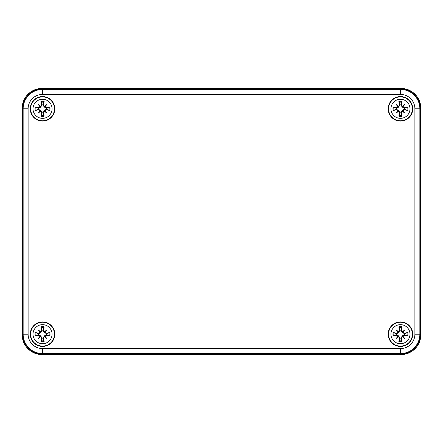 <?xml version="1.0" encoding="UTF-8"?>
<svg xmlns="http://www.w3.org/2000/svg" width="443" height="443" viewBox="0 0 443 443"><rect width="100%" height="100%" fill="white"/><g stroke="black" fill="none" stroke-linecap="round" stroke-linejoin="round"><path stroke-width="0.66" d="M42.035 354.566A19.885 19.885 0 0 1 22.15 334.681L22.15 108.319A19.885 19.885 0 0 1 42.035 88.434L400.965 88.434A19.885 19.885 0 0 1 420.85 108.319L420.85 334.681A19.885 19.885 0 0 1 400.965 354.566L42.035 354.566M420.352 108.817A19.885 19.885 0 0 0 400.466 88.932L42.534 88.932A19.885 19.885 0 0 0 22.648 108.817L22.648 334.183A19.885 19.885 0 0 0 42.534 354.068L400.466 354.068A19.885 19.885 0 0 0 420.352 334.183L420.352 108.817L414.892 108.817L414.892 334.183A14.42 14.42 0 0 1 400.466 348.602L42.534 348.602L42.534 353.575L400.466 353.575L400.466 348.602M412.732 334.183A12.26 12.26 0 0 1 394.336 344.804A12.26 12.26 0 0 1 394.336 323.562A12.26 12.26 0 0 1 412.732 334.183M412.732 108.817A12.26 12.26 0 0 1 394.336 119.438A12.26 12.26 0 0 1 394.336 98.196A12.26 12.26 0 0 1 412.732 108.817M54.794 108.817A12.26 12.26 0 0 1 36.404 119.438A12.26 12.26 0 0 1 36.404 98.196A12.26 12.26 0 0 1 54.794 108.817M54.794 334.183A12.26 12.26 0 0 1 36.404 344.804A12.26 12.26 0 0 1 36.404 323.562A12.26 12.26 0 0 1 54.794 334.183M42.534 324.653A9.53 9.53 0 0 1 50.784 338.945A9.53 9.53 0 0 1 34.283 338.945A9.53 9.53 0 0 1 42.534 324.653M42.534 322.255A11.933 11.933 0 0 0 32.201 340.146A11.933 11.933 0 0 0 52.867 340.146A11.933 11.933 0 0 0 42.534 322.255A11.933 11.933 0 0 0 32.201 340.146A11.933 11.933 0 0 0 52.867 340.146A11.933 11.933 0 0 0 42.534 322.255M43.569 330.578A21.491 1.872 -80.2 0 0 44.123 326.84L43.037 330.207A4.009 4.009 0 0 0 42.024 330.207L40.75 332.405L38.823 333.74L35.191 332.593A7.514 7.514 0 0 0 35.191 335.777A21.491 1.872 -9.8 0 0 38.929 335.218L41.498 337.787A21.491 1.872 99.8 0 0 40.939 341.525L42.024 338.159A4.009 4.009 0 0 0 43.037 338.159L44.311 335.966L46.238 334.631L49.876 335.777A7.514 7.514 0 0 0 49.876 332.593A21.491 1.872 170.2 0 0 46.138 333.147L43.037 330.207M44.472 331.752A21.319 3.705 -40 0 1 46.676 330.041A21.319 3.705 130 0 1 44.959 332.244M44.959 336.121A21.319 3.705 50 0 1 46.676 338.33L44.821 336.47L46.138 335.218A21.491 1.872 9.8 0 0 49.876 335.777M46.676 338.33A21.319 3.705 -140 0 1 44.472 336.614L44.821 336.47L44.311 335.966M43.037 338.159L44.123 341.525A21.491 1.872 -99.8 0 0 43.569 337.787L44.472 336.614M40.595 336.614A21.319 3.705 140 0 1 38.386 338.33A21.319 3.705 -50 0 1 40.103 336.121M40.103 332.244A21.319 3.705 -130 0 1 38.386 330.041L40.247 331.896L38.929 333.147A21.491 1.872 -170.2 0 0 35.191 332.593M38.386 330.041A21.319 3.705 40 0 1 40.595 331.752L40.247 331.896L40.75 332.405M42.024 330.207L40.939 326.84A21.491 1.872 80.2 0 0 41.498 330.578L40.595 331.752M38.558 333.679A4.009 4.009 0 0 0 38.558 334.686L35.191 335.777M46.509 334.686A4.009 4.009 0 0 0 46.509 333.679L49.876 332.593M38.386 338.33L40.75 335.966L42.024 338.159M46.676 330.041L44.311 332.405L42.977 330.478M46.509 333.679L44.311 332.405M38.558 334.686L40.75 335.966M42.534 99.287A9.53 9.53 0 0 1 50.784 113.58A9.53 9.53 0 0 1 34.283 113.58A9.53 9.53 0 0 1 42.534 99.287M42.534 96.884A11.933 11.933 0 0 0 32.201 114.781A11.933 11.933 0 0 0 52.867 114.781A11.933 11.933 0 0 0 42.534 96.884A11.933 11.933 0 0 0 32.201 114.781A11.933 11.933 0 0 0 52.867 114.781A11.933 11.933 0 0 0 42.534 96.884M43.569 105.212A21.491 1.872 -80.2 0 0 44.123 101.475L43.037 104.841A4.009 4.009 0 0 0 42.024 104.841L40.75 107.034L38.823 108.369L35.191 107.223A7.514 7.514 0 0 0 35.191 110.407A21.491 1.872 -9.8 0 0 38.929 109.853L41.498 112.422A21.491 1.872 99.8 0 0 40.939 116.16L42.024 112.793A4.009 4.009 0 0 0 43.037 112.793L44.311 110.595L46.238 109.26L49.876 110.407A7.514 7.514 0 0 0 49.876 107.223A21.491 1.872 170.2 0 0 46.138 107.782L43.037 104.841M44.472 106.386A21.319 3.705 -40 0 1 46.676 104.67A21.319 3.705 130 0 1 44.959 106.879M44.959 110.756A21.319 3.705 50 0 1 46.676 112.959L44.821 111.104L46.138 109.853A21.491 1.872 9.8 0 0 49.876 110.407M46.676 112.959A21.319 3.705 -140 0 1 44.472 111.248L44.821 111.104L44.311 110.595M43.037 112.793L44.123 116.16A21.491 1.872 -99.8 0 0 43.569 112.422L44.472 111.248M40.595 111.248A21.319 3.705 140 0 1 38.386 112.959A21.319 3.705 -50 0 1 40.103 110.756M40.103 106.879A21.319 3.705 -130 0 1 38.386 104.67L40.247 106.53L38.929 107.782A21.491 1.872 -170.2 0 0 35.191 107.223M38.386 104.67A21.319 3.705 40 0 1 40.595 106.386L40.247 106.53L40.75 107.034M42.024 104.841L40.939 101.475A21.491 1.872 80.2 0 0 41.498 105.212L40.595 106.386M38.558 108.313A4.009 4.009 0 0 0 38.558 109.321L35.191 110.407M46.509 109.321A4.009 4.009 0 0 0 46.509 108.313L49.876 107.223M38.386 112.959L40.75 110.595L42.024 112.793M46.676 104.67L44.311 107.034L42.977 105.113M46.509 108.313L44.311 107.034M38.558 109.321L40.75 110.595M400.466 324.653A9.53 9.53 0 0 1 408.717 338.945A9.53 9.53 0 0 1 392.216 338.945A9.53 9.53 0 0 1 400.466 324.653M400.466 322.255A11.933 11.933 0 0 0 390.133 340.146A11.933 11.933 0 0 0 410.799 340.146A11.933 11.933 0 0 0 400.466 322.255A11.933 11.933 0 0 0 390.133 340.146A11.933 11.933 0 0 0 410.799 340.146A11.933 11.933 0 0 0 400.466 322.255M401.502 330.578A21.491 1.872 -80.2 0 0 402.061 326.84L400.976 330.207A4.009 4.009 0 0 0 399.963 330.207L398.689 332.405L396.762 333.74L393.124 332.593A7.514 7.514 0 0 0 393.124 335.777A21.491 1.872 -9.8 0 0 396.862 335.218L399.431 337.787A21.491 1.872 99.8 0 0 398.877 341.525L399.963 338.159A4.009 4.009 0 0 0 400.976 338.159L402.25 335.966L404.177 334.631L407.809 335.777A7.514 7.514 0 0 0 407.809 332.593A21.491 1.872 170.2 0 0 404.071 333.147L400.976 330.207M402.405 331.752A21.319 3.705 -40 0 1 404.614 330.041A21.319 3.705 130 0 1 402.897 332.244M402.897 336.121A21.319 3.705 50 0 1 404.614 338.33L402.753 336.47L404.071 335.218A21.491 1.872 9.8 0 0 407.809 335.777M404.614 338.33A21.319 3.705 -140 0 1 402.405 336.614L402.753 336.47L402.25 335.966M400.976 338.159L402.061 341.525A21.491 1.872 -99.8 0 0 401.502 337.787L402.405 336.614M398.528 336.614A21.319 3.705 140 0 1 396.324 338.33A21.319 3.705 -50 0 1 398.041 336.121M398.041 332.244A21.319 3.705 -130 0 1 396.324 330.041L398.179 331.896L396.862 333.147A21.491 1.872 -170.2 0 0 393.124 332.593M396.324 330.041A21.319 3.705 40 0 1 398.528 331.752L398.179 331.896L398.689 332.405M399.963 330.207L398.877 326.84A21.491 1.872 80.2 0 0 399.431 330.578L398.528 331.752M396.491 333.679A4.009 4.009 0 0 0 396.491 334.686L393.124 335.777M404.442 334.686A4.009 4.009 0 0 0 404.442 333.679L407.809 332.593M396.324 338.33L398.689 335.966L399.963 338.159M404.614 330.041L402.25 332.405L400.915 330.478M404.442 333.679L402.25 332.405M396.491 334.686L398.689 335.966M400.466 99.287A9.53 9.53 0 0 1 408.717 113.58A9.53 9.53 0 0 1 392.216 113.58A9.53 9.53 0 0 1 400.466 99.287M400.466 96.884A11.933 11.933 0 0 0 390.133 114.781A11.933 11.933 0 0 0 410.799 114.781A11.933 11.933 0 0 0 400.466 96.884A11.933 11.933 0 0 0 390.133 114.781A11.933 11.933 0 0 0 410.799 114.781A11.933 11.933 0 0 0 400.466 96.884M401.502 105.212A21.491 1.872 -80.2 0 0 402.061 101.475L400.976 104.841A4.009 4.009 0 0 0 399.963 104.841L398.689 107.034L396.762 108.369L393.124 107.223A7.514 7.514 0 0 0 393.124 110.407A21.491 1.872 -9.8 0 0 396.862 109.853L399.431 112.422A21.491 1.872 99.8 0 0 398.877 116.16L399.963 112.793A4.009 4.009 0 0 0 400.976 112.793L402.25 110.595L404.177 109.26L407.809 110.407A7.514 7.514 0 0 0 407.809 107.223A21.491 1.872 170.2 0 0 404.071 107.782L400.976 104.841M402.405 106.386A21.319 3.705 -40 0 1 404.614 104.67A21.319 3.705 130 0 1 402.897 106.879M402.897 110.756A21.319 3.705 50 0 1 404.614 112.959L402.753 111.104L404.071 109.853A21.491 1.872 9.8 0 0 407.809 110.407M404.614 112.959A21.319 3.705 -140 0 1 402.405 111.248L402.753 111.104L402.25 110.595M400.976 112.793L402.061 116.16A21.491 1.872 -99.8 0 0 401.502 112.422L402.405 111.248M398.528 111.248A21.319 3.705 140 0 1 396.324 112.959A21.319 3.705 -50 0 1 398.041 110.756M398.041 106.879A21.319 3.705 -130 0 1 396.324 104.67L398.179 106.53L396.862 107.782A21.491 1.872 -170.2 0 0 393.124 107.223M396.324 104.67A21.319 3.705 40 0 1 398.528 106.386L398.179 106.53L398.689 107.034M399.963 104.841L398.877 101.475A21.491 1.872 80.2 0 0 399.431 105.212L398.528 106.386M396.491 108.313A4.009 4.009 0 0 0 396.491 109.321L393.124 110.407M404.442 109.321A4.009 4.009 0 0 0 404.442 108.313L407.809 107.223M396.324 112.959L398.689 110.595L399.963 112.793M404.614 104.67L402.25 107.034L400.915 105.113M404.442 108.313L402.25 107.034M396.491 109.321L398.689 110.595M400.466 354.068L400.466 353.575A19.392 19.392 0 0 0 419.859 334.183L414.892 334.183M42.534 348.602A14.42 14.42 0 0 1 28.108 334.183L23.141 334.183A19.392 19.392 0 0 0 42.534 353.575L42.534 354.068M420.352 334.183L419.859 334.183L419.859 108.817A19.392 19.392 0 0 0 400.466 89.425L400.466 94.398A14.42 14.42 0 0 1 414.892 108.817M28.108 334.183L28.108 108.817L23.141 108.817L23.141 334.183L22.648 334.183M28.108 108.817A14.42 14.42 0 0 1 42.534 94.398L42.534 89.425A19.392 19.392 0 0 0 23.141 108.817L22.648 108.817M400.466 88.932L400.466 89.425L42.534 89.425L42.534 88.932M42.534 94.398L400.466 94.398M40.939 341.525A7.514 7.514 0 0 0 44.123 341.525M44.123 326.84A7.514 7.514 0 0 0 40.939 326.84M41.116 327.67A6.667 6.667 0 0 1 43.951 327.67M36.021 335.6A6.667 6.667 0 0 1 36.021 332.765M43.951 340.695A6.667 6.667 0 0 1 41.116 340.695M49.046 332.765A6.667 6.667 0 0 1 49.046 335.6M46.138 333.147L46.238 333.74M43.569 337.787L42.977 337.887M46.138 335.218L46.238 334.631M41.498 337.787L42.085 337.887M41.498 330.578L42.085 330.478M38.929 333.147L38.823 333.74M38.929 335.218L38.823 334.631M40.939 116.16A7.514 7.514 0 0 0 44.123 116.16M44.123 101.475A7.514 7.514 0 0 0 40.939 101.475M41.116 102.305A6.667 6.667 0 0 1 43.951 102.305M36.021 110.235A6.667 6.667 0 0 1 36.021 107.4M43.951 115.33A6.667 6.667 0 0 1 41.116 115.33M49.046 107.4A6.667 6.667 0 0 1 49.046 110.235M46.138 107.782L46.238 108.369M43.569 112.422L42.977 112.522M46.138 109.853L46.238 109.26M41.498 112.422L42.085 112.522M41.498 105.212L42.085 105.113M38.929 107.782L38.823 108.369M38.929 109.853L38.823 109.26M398.877 341.525A7.514 7.514 0 0 0 402.061 341.525M402.061 326.84A7.514 7.514 0 0 0 398.877 326.84M399.049 327.67A6.667 6.667 0 0 1 401.884 327.67M393.954 335.6A6.667 6.667 0 0 1 393.954 332.765M401.884 340.695A6.667 6.667 0 0 1 399.049 340.695M406.979 332.765A6.667 6.667 0 0 1 406.979 335.6M404.071 333.147L404.177 333.74M401.502 337.787L400.915 337.887M404.071 335.218L404.177 334.631M399.431 337.787L400.023 337.887M399.431 330.578L400.023 330.478M396.862 333.147L396.762 333.74M396.862 335.218L396.762 334.631M398.877 116.16A7.514 7.514 0 0 0 402.061 116.16M402.061 101.475A7.514 7.514 0 0 0 398.877 101.475M399.049 102.305A6.667 6.667 0 0 1 401.884 102.305M393.954 110.235A6.667 6.667 0 0 1 393.954 107.4M401.884 115.33A6.667 6.667 0 0 1 399.049 115.33M406.979 107.4A6.667 6.667 0 0 1 406.979 110.235M404.071 107.782L404.177 108.369M401.502 112.422L400.915 112.522M404.071 109.853L404.177 109.26M399.431 112.422L400.023 112.522M399.431 105.212L400.023 105.113M396.862 107.782L396.762 108.369M396.862 109.853L396.762 109.26"/></g></svg>
